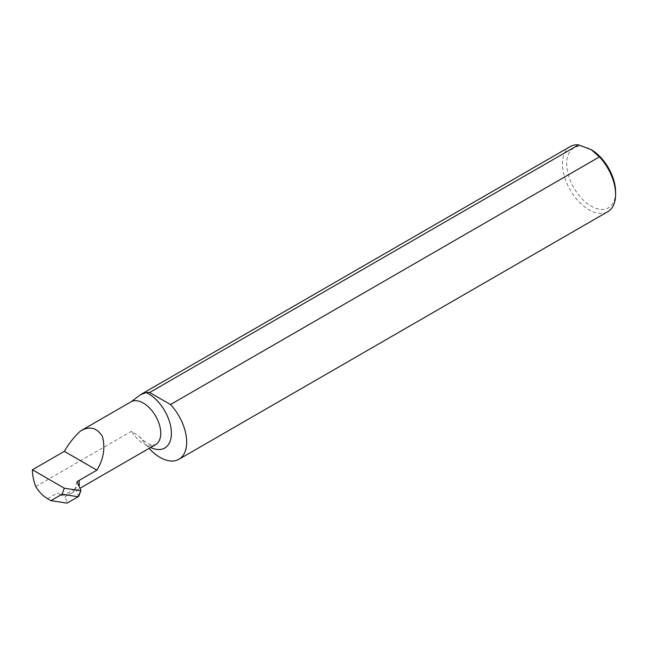 <?xml version="1.0" encoding="UTF-8"?>
<svg xmlns="http://www.w3.org/2000/svg" width="648" height="648" viewBox="0 0 648 648"><rect width="100%" height="100%" fill="white"/><g stroke="black" fill="none" stroke-linecap="round" stroke-linejoin="round"><path stroke-width="0.49" stroke-dasharray="3.24 2.43" d="M615.6 191.994A34.579 19.958 60 0 1 591.154 206.113A34.579 19.958 60 0 1 566.7 163.766A34.579 19.958 60 0 1 591.154 149.648M570.232 146.561A37.584 21.7 -120 0 0 564.473 176.677A37.584 21.7 -120 0 0 589.024 209.798A37.584 21.7 -120 0 0 607.816 211.661M74.99 488.875L75.022 488.827A24.689 14.256 60 0 1 71.159 493.363A24.689 14.256 60 0 1 65.294 494.44L67.821 494.829C64.565 495.607 61.09 494.983 57.397 492.958L64.986 497.186L67.821 494.829M35.729 486.575L131.52 431.268L139.207 436.379L146.181 444.868A37.584 21.7 -120 0 0 149.113 448.359M76.942 481.675L75.192 488.471L79.056 486.235M75.119 488.77L78.675 496.433L67.603 502.824L64.986 497.186M67.603 502.824L67.052 503.14M75.022 488.827L65.294 494.44M47.515 498.668L57.397 492.958M139.207 436.379C147.29 444.779 151.713 444.901 152.369 444.998L155.65 444.585A24.689 14.256 60 0 1 131.52 431.268M150.619 447.485A32.214 18.598 60 0 1 146.181 444.868M71.159 493.363L79.996 488.26"/><path stroke-width="0.97" d="M149.113 448.359A37.584 21.7 -120 0 0 178.88 459.302L607.816 211.661A37.584 21.7 -120 0 0 615.6 194.457A37.584 21.7 -120 0 0 599.449 156.897L591.154 149.648L578.599 144.86A37.584 21.7 -120 0 0 570.232 146.561L140.616 394.6L131.52 401.533L80.53 430.969C89.546 425.76 96.852 427.591 102.457 436.469C105.405 448.06 103.55 459.286 96.9 470.156L76.942 481.675L80.984 490.398L78.125 496.749L62.006 494.254L50.941 500.645L67.052 503.14L78.675 496.433L80.984 490.398M62.006 494.254L64.314 488.211L32.4 469.784L64.33 451.348C68.923 443.443 74.326 436.647 80.53 430.969M50.941 500.645L47.515 498.668A24.689 14.256 -120 0 1 35.729 486.575A37.584 21.7 60 0 1 32.4 469.784M79.226 486.138L79.226 480.362L79.056 486.235M80.457 490.706L64.314 488.211M578.599 144.86L149.672 392.502A37.584 21.7 -120 0 0 146.181 392.575L140.616 394.6M178.88 459.302A37.584 21.7 -120 0 0 170.513 404.538L599.449 156.897M64.33 451.348L96.9 470.156M149.672 392.502L170.513 404.538M591.154 149.648A34.579 19.958 60 0 1 615.6 191.994L615.6 194.457M131.52 401.533A24.689 14.256 60 0 1 155.917 416.551A24.689 14.256 60 0 1 155.65 444.585L79.996 488.26M146.181 392.575A32.214 18.598 60 0 1 171.299 430.653A32.214 18.598 60 0 1 150.619 447.485"/></g></svg>
